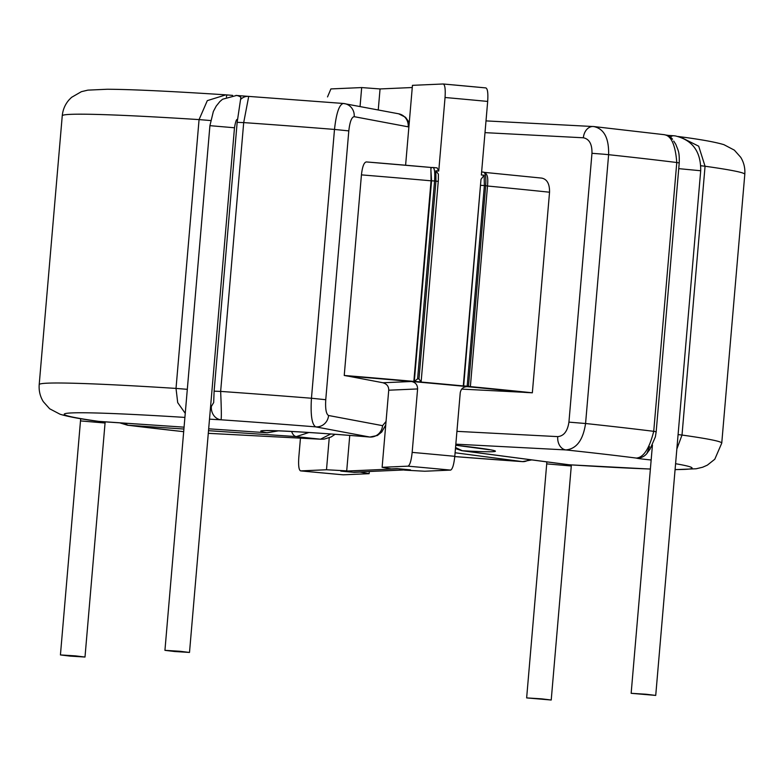 <?xml version="1.0" encoding="UTF-8"?>
<svg xmlns="http://www.w3.org/2000/svg" width="784" height="784" viewBox="0 0 784 784"><rect width="100%" height="100%" fill="white"/><g stroke="black" fill="none" stroke-linecap="round" stroke-linejoin="round"><path stroke-width="1.18" d="M239.62 95.893L240.884 97.304L237.16 122.353L243.697 122.598L220.647 391.412C221.431 409.248 221.539 418.705 220.99 419.793A12.328 10.721 -88 0 1 211.376 406.426L213.679 402.545L214.11 391.167L220.647 391.412A342.53 9.878 4.9 0 1 311.454 398.243L334.494 129.429C336.316 112.935 339.286 104.282 343.421 103.468L248.714 96.403L243.697 122.598A342.53 9.878 -175.1 0 1 334.494 129.429L348.802 130.899L325.752 399.713C325.223 408.895 326.154 414.158 328.574 415.5L382.572 425.663L386.051 421.449M668.164 135.397L672.554 139.238A12.328 12.289 -65.5 0 0 668.076 135.74A12.328 12.289 -65.5 0 0 668.066 135.74L664.44 134.701L593.674 126.538C604.033 128.684 609.011 138.072 608.619 154.693A342.53 9.878 4.9 0 1 676.778 162.513L653.729 431.327C649.338 448.683 643.517 457.601 636.285 458.072A12.328 12.289 -65.5 0 0 647.878 452.094M70.021 656.1L60.427 654.934L75.401 655.865L84.995 657.041L70.021 656.1M174.528 651.504L164.934 650.338L179.908 651.269L189.503 652.445L174.528 651.504M541.617 698.838L526.642 697.907L551.221 700.014L541.617 698.838M646.124 694.242L631.149 693.311L655.728 695.418L646.124 694.242M664.009 134.681C671.124 135.387 675.377 144.668 676.778 162.513L679.228 162.935C679.561 151.626 678.17 150.685 675.818 144.374L673.711 141.061M668.301 135.397L673.701 135.759A12.328 6.625 93.8 0 0 670.604 136.916M700.788 165.738L705.061 166.237L698.691 146.196L679.738 136.71L677.876 136.485M455.827 444.165L565.95 449.928C576.563 448.86 583.1 440.049 585.57 423.507L608.619 154.693L603.915 154.223L591.969 153.311L568.929 422.135C567.547 431.229 563.823 436.061 557.747 436.619L456.925 431.347M455.455 448.556L461.766 450.692A12.328 10.398 -82.5 0 0 462.325 450.741L455.543 447.537M676.847 449.026L682.011 435.051L705.061 166.237A342.53 9.878 4.9 0 1 744.8 174.313C745.241 168.041 743.859 162.347 740.674 157.241L734.343 150.136L723.936 144.677C715.253 142.051 700.524 139.395 679.738 136.71M650.377 469.067L569.194 464.785L462.325 450.741A117.825 3.401 -175.1 0 0 455.739 445.243L489.432 449.751M455.092 452.76L522.516 461.629L531.787 459.894M532.346 392.804A272.313 7.86 -175.1 0 0 469.802 386.561L468.499 386.287A277.105 7.997 -175.1 0 0 467.176 386.159L463.285 385.934A272.313 7.86 -175.1 0 0 420.655 382.004L421.096 381.984A274.371 7.918 -175.1 0 0 414.305 381.377L413.854 381.396A272.313 7.86 -175.1 0 0 344.235 375.467L346.871 375.957A262.718 7.575 -175.1 0 1 526.005 392.47L532.346 392.804L549.545 192.217C549.692 183.868 547.065 179.154 541.656 178.095L484.659 172.402M461.717 389.109L524.878 392.353M485.002 132.643L583.365 137.788C589.294 138.984 592.165 144.158 591.969 153.311M583.365 137.788A12.328 9.31 -87 0 1 593.272 126.498L593.272 126.498A12.328 9.31 -87 0 1 593.674 126.538M651.181 459.669A12.328 6.086 -84.2 0 1 649.956 459.875A27.401 0.794 -175.1 0 1 636.285 458.072A315.129 9.094 4.9 0 0 565.95 449.928A12.328 9.31 -87 0 1 557.747 436.619M522.967 461.668L454.759 456.582A315.129 9.094 4.9 0 0 522.516 461.629A12.328 10.398 -82.5 0 0 529.024 459.532M461.766 450.692L568.086 464.677A12.328 10.398 -82.5 0 0 568.635 464.726A315.129 9.094 4.9 0 0 650.377 469.018M398.184 468.773L342.402 471.233A128.106 3.695 -175.1 0 0 353.055 472.213L408.846 469.753A128.106 3.695 -175.1 0 0 398.184 468.773L398.194 468.734M524.878 392.412A261.003 7.526 -175.1 0 0 467.323 386.669L465.637 386.737M347.341 375.997L382.984 382.759L411.375 381.504A261.003 7.526 -175.1 0 0 347.332 376.046M411.375 381.504C415.471 382.269 417.549 384.748 417.598 388.942L388.727 390.207C388.776 386.649 387.12 384.268 383.758 383.053L382.984 382.759M412.159 452.388A261.003 7.526 4.9 0 1 454.789 456.317C453.897 464.618 452.505 469.204 450.624 470.096A247.303 7.134 -175.1 0 0 407.994 466.166C409.875 465.294 411.267 460.708 412.159 452.388L417.598 388.942M454.789 456.317L460.228 392.872C460.982 388.756 463.344 386.688 467.323 386.669L466.46 386.649M407.994 466.166L382.122 467.303L388.727 390.207M382.122 467.303L391.206 468.901L397.135 468.636A129.478 3.734 4.9 0 1 410.463 469.871L404.544 469.949M344.235 375.467L361.434 174.881C362.375 166.6 364.021 162.288 366.363 161.935A258.612 7.458 4.9 0 1 431.768 167.521M414.305 381.377L431.563 180.79L430.935 170.736L431.053 180.81L413.854 381.396M431.857 167.531L366.363 161.935M430.935 170.736L430.896 168.256L431.945 167.541M443.391 84.006A258.612 7.458 4.9 0 1 485.845 87.916C487.599 88.631 488.207 93.129 487.677 101.43L481.366 174.979A272.313 7.86 4.9 0 1 484.14 175.244L484.375 185.573L467.176 386.159M487.677 101.43A272.313 7.86 -175.1 0 0 445.047 97.5L438.746 171.049A272.313 7.86 4.9 0 0 435.865 170.794L438.374 174.087L438.315 181.388L435.943 181.104L435.865 170.794M463.677 385.914L480.994 179.32L463.285 385.934M480.994 179.32L484.14 175.244M412.266 87.524L380.054 88.945L378.251 109.956M327.526 96.912L330.907 88.925L361.679 87.573L380.054 88.945M405.602 165.228L412.453 85.338L443.225 83.986C444.969 84.711 445.577 89.219 445.047 97.5M361.679 87.573L360.052 106.526M485.845 87.916L443.225 83.986M433.15 167.511A263.404 7.595 4.9 0 1 437.08 167.864L432.641 167.482A2.744 2.675 -92.5 0 1 432.993 167.492L433.072 167.492M437.08 167.864L438.746 171.049M432.993 167.492C434.591 168.207 435.11 172.705 434.571 180.986L417.607 378.848A277.105 7.997 4.9 0 1 418.979 378.966L435.943 181.104A277.105 7.997 -175.1 0 0 434.571 180.986L431.563 180.79M468.499 386.287L485.698 185.7C486.207 177.4 485.521 172.892 483.62 172.157L481.631 171.961M418.979 378.966L421.126 381.955L438.256 181.398M414.364 381.367L417.607 378.848M430.896 168.256A2.744 2.675 -92.5 0 1 432.641 167.482L431.759 167.521M240.649 99.431A12.328 10.721 -88 0 1 248.087 96.354L248.969 96.403M226.38 97.01A12.328 0.99 -85.2 0 1 227.115 94.942L227.115 94.942A12.328 0.99 -85.2 0 1 227.135 94.952A27.401 0.794 -175.1 0 0 232.554 95.383M248.087 96.354L236.523 95.472A12.328 10.398 97.5 0 1 240.884 97.304M210.622 120.54L199.067 119.599L207.309 100.636L225.88 94.844L232.593 95.383M266.981 430.69C270.784 430.102 319.578 432.709 369.842 437.051L315.697 426.868C311.846 424.458 310.435 414.922 311.454 398.243L325.752 399.713M278.428 430.857L267.305 432.768A12.328 6.625 -86.2 0 1 267.079 432.748L277.987 430.837M185.249 413.354L177.703 402.623L176.018 388.413L199.067 119.599A342.53 9.878 -175.1 0 0 62.25 115.797L39.2 384.611C38.759 390.873 40.141 396.567 43.326 401.682L49.657 408.778L60.064 414.236C67.992 416.647 80.595 419.009 97.863 421.312L184.064 427.162L99.548 421.488A12.328 6.625 -86.2 0 1 99.323 421.469A315.129 9.094 -175.1 0 1 184.906 417.411M308.955 432.494L296.313 436.59A12.328 6.625 -86.2 0 1 291.619 431.465M208.289 433.317L320.519 439.197L330.711 433.983M183.907 429.034L127.498 425.212L183.681 431.68M408.866 127.165L408.19 126.832A12.328 11.848 -79.3 0 0 398.654 113.798L405.544 117.306L409.258 122.578M408.19 126.832L354.192 116.669C351.624 117.081 349.831 121.824 348.802 130.899M208.515 430.69L296.313 436.59A117.825 3.401 4.9 0 0 320.519 439.197A12.328 9.31 93 0 0 320.93 439.226L324.164 439.118L331.083 436.982L335.101 434.307M354.192 116.669A12.328 11.848 -79.3 0 0 344.656 103.635L344.656 103.635A12.328 11.848 -79.3 0 0 343.421 103.468M208.671 428.819L267.079 432.748A117.825 3.401 4.9 0 1 369.695 437.031A12.328 11.848 -79.3 0 0 382.572 425.663M209.504 419.126A27.401 0.794 4.9 0 0 220.99 419.793A315.129 9.094 -175.1 0 1 315.697 426.868A12.328 11.848 -79.3 0 0 328.574 415.5M183.681 431.661A315.129 9.094 -175.1 0 1 128.556 425.31A12.328 6.625 -86.2 0 1 125.411 423.233M99.784 421.498A12.328 6.625 -86.2 0 1 99.548 421.488L97.882 421.322M343.255 474.82L369.127 473.683L360.042 472.086L354.103 472.35A129.478 3.734 4.9 0 1 340.785 471.115L346.714 470.861L326.497 469.753L300.625 470.89A247.303 7.134 -175.1 0 0 343.255 474.82L300.625 470.89C298.871 470.165 298.263 465.657 298.802 457.376L300.448 438.158M369.127 473.683L369.313 471.498M346.714 470.861L349.752 435.424M326.497 469.753L329.241 437.825M404.524 470.126L424.742 471.233L450.624 470.096M60.427 654.934L80.487 420.91L105.056 423.017L105.252 421.87M235.964 95.413A12.328 10.398 97.5 0 1 236.523 95.472L222.578 99.235L219.843 101.587L216.208 106.105L213.356 111.465L209.916 125.665L234.485 127.772C235.327 122.755 236.151 119.981 236.944 119.472M551.221 700.014L571.281 465.99L546.713 463.883L546.771 461.864M673.926 135.789A12.328 6.625 93.8 0 0 673.701 135.759L675.406 135.936C692.566 140.12 700.994 151.724 700.7 170.745L678.738 168.648M568.929 422.135L585.57 423.507A342.53 9.878 -175.1 0 1 653.729 431.327L656.179 431.759L655.365 436.894L649.985 449.281L647.065 453.064L649.544 446.733M652.249 447.262L651.328 447.135M649.956 459.875A315.129 9.094 4.9 0 1 651.151 460.032M675.592 463.716A315.129 9.094 4.9 0 1 675.093 469.557M744.8 174.313L721.75 443.127A342.53 9.878 -175.1 0 0 682.011 435.051L678.082 434.581M549.545 192.217A272.313 7.86 -175.1 0 0 487.57 186.024M481.621 171.97A263.404 7.595 4.9 0 1 483.62 172.157M431.053 180.81A272.313 7.86 -175.1 0 0 361.434 174.881M483.708 172.166C488.981 173.94 487.648 181.643 487.579 185.935L485.698 185.7A277.105 7.997 -175.1 0 0 484.375 185.573L480.876 185.328M470.38 386.522L487.511 185.945M210.602 406.396L211.376 406.426M39.2 384.611A342.53 9.878 4.9 0 1 176.018 388.413L187.307 389.325M209.916 125.665L164.934 650.338M526.642 697.907L546.713 463.883M652.435 445.087L631.149 693.311M700.7 170.745L655.728 695.418M666.126 135.064L668.38 135.407M721.75 443.127L714.783 459.248L707.335 465.157L702.611 467.244L696.153 468.773L675.083 469.655M594.282 126.587L486.002 120.893M679.228 162.935L656.179 431.759M568.086 464.677L569.194 464.785M571.36 464.922L571.281 465.99M234.485 127.772L189.503 652.445M62.25 115.797C62.877 109.544 65.209 104.164 69.217 99.676L71.56 97.343L81.389 91.679L87.847 90.14L107.192 89.249C130.977 89.366 170.54 91.238 225.88 94.844M208.289 433.336L320.93 439.226M343.235 103.439L398.654 113.798M385.748 424.928L381.759 431.994L377.418 435.483L369.842 437.051M237.16 122.353L214.11 391.167M119.795 422.85L127.498 425.212M208.671 428.828L267.305 432.768M80.487 420.91L80.752 418.715M84.995 657.041L105.056 423.017"/></g></svg>
